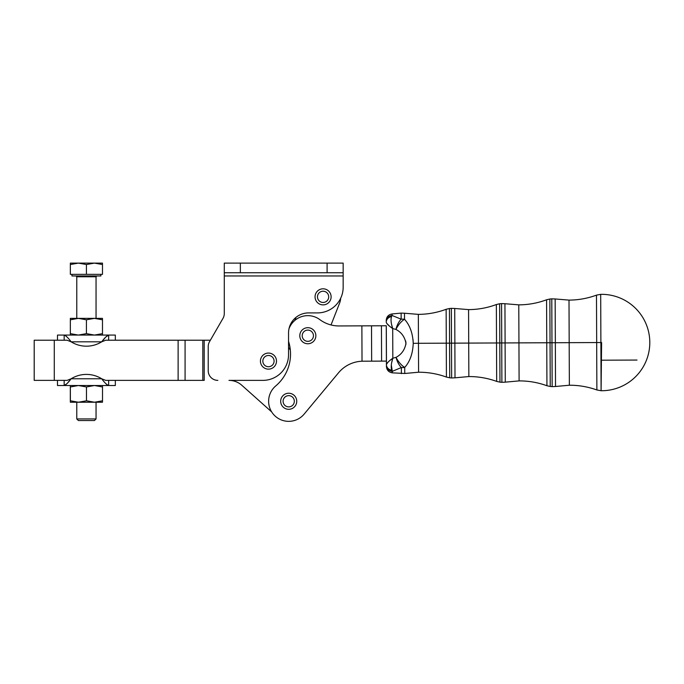 <?xml version="1.0" encoding="UTF-8"?>
<svg xmlns="http://www.w3.org/2000/svg" width="684" height="684" viewBox="0 0 684 684"><rect width="100%" height="100%" fill="white"/><g stroke="black" fill="none" stroke-linecap="round" stroke-linejoin="round"><path stroke-width="1.03" d="M288.545 347.438A19.28 19.28 0 0 1 290.332 350.097A19.28 19.28 0 0 0 288.545 347.438A19.28 19.28 0 0 1 290.332 350.097M315.05 296.839A8.028 8.028 0 0 1 327.097 289.888A8.028 8.028 0 0 1 327.097 303.799A8.028 8.028 0 0 1 315.05 296.839A8.028 8.028 0 0 0 327.097 303.799A8.028 8.028 0 0 0 327.097 289.888A8.028 8.028 0 0 0 315.05 296.839M323.079 291.222A5.626 5.626 0 0 0 318.214 299.652A5.626 5.626 0 0 0 327.952 299.652A5.626 5.626 0 0 0 323.079 291.222A5.626 5.626 0 0 1 327.952 299.652A5.626 5.626 0 0 1 318.214 299.652A5.626 5.626 0 0 1 323.079 291.222M386.298 325.755L386.426 364.7C386.716 363.187 388.845 361.032 392.821 358.245L392.702 328.559C388.7 325.806 386.546 323.669 386.246 322.155L386.246 321.565A6.43 6.096 -0.2 0 1 392.069 315.478L391.496 316.598C390.624 319.513 391.026 323.498 392.702 328.559L392.821 358.245C391.188 363.315 390.821 367.308 391.718 370.224L392.308 372.848L392.3 371.335L401.354 367.547L401.38 373.635L401.354 367.547A12.851 10.269 -0.2 0 0 404.723 367.419A12.851 10.269 179.8 0 1 401.354 367.547L392.3 371.335A6.43 6.096 179.8 0 1 386.426 365.29L386.263 325.755L381.441 325.781L381.587 361.118L386.409 361.101L381.587 361.118L381.441 325.781L371.515 325.823L371.66 361.161L381.587 361.118L371.66 361.161L371.515 325.823L361.87 325.858L362.024 361.22L363.52 361.195L362.024 361.22A32.131 32.131 0 0 0 338.537 372.78L304.141 414.111A20.084 20.084 0 0 1 274.566 415.53A20.084 20.084 0 0 1 275.738 385.938A41.767 41.767 0 0 0 288.648 341.675A20.084 20.084 0 0 1 288.545 341.333A20.084 20.084 0 0 0 288.648 341.675A41.767 41.767 0 0 1 275.738 385.938A20.084 20.084 0 0 0 274.566 415.53A20.084 20.084 0 0 0 304.141 414.111L338.537 372.78A32.131 32.131 0 0 1 362.024 361.22L361.87 325.858L339.11 325.952A32.131 32.131 0 0 1 319.804 319.608A32.131 32.131 0 0 0 339.11 325.952L386.263 325.755L386.451 361.101L386.298 325.755M601.091 390.726A48.196 48.196 0 0 0 649.8 342.333A48.196 48.196 0 0 0 600.689 294.342L600.894 342.539L413.23 343.317L600.894 342.539L601.091 390.726L601.604 342.53L601.091 390.726L600.689 294.342A48.196 48.196 0 0 1 649.8 342.333A48.196 48.196 0 0 1 601.091 390.726L596.875 389.966L596.679 342.556L596.875 389.966C587.984 386.785 578.809 385.203 569.362 385.229L569.182 342.667L569.362 385.229L555.528 386.486L555.34 342.727L555.528 386.486L552.15 386.64L551.971 342.735L552.15 386.64L550.235 386.477L550.047 342.744L550.235 386.477L546.935 385.742L546.755 342.761L546.935 385.742C537.94 382.484 528.664 380.868 519.105 380.894L518.942 342.881L519.105 380.894L505.271 382.151L505.1 342.932L505.271 382.151L501.894 382.305L501.731 342.949L501.894 382.305L499.97 382.142L499.807 342.958L499.97 382.142L496.678 381.407L496.516 342.966L496.678 381.407C487.683 378.149 478.407 376.533 468.848 376.559L468.702 343.086L468.848 376.559L455.005 377.816L454.869 343.146L455.005 377.816L451.637 377.97L451.491 343.154L451.637 377.97L449.713 377.807L449.568 343.163L449.713 377.807L446.421 377.072L446.276 343.18L446.421 377.072C437.427 373.815 428.15 372.199 418.582 372.224L418.463 343.3L418.582 372.224L404.748 373.481L404.723 367.419A12.851 5.592 -123.4 0 1 396.045 357.347A12.851 6.19 71.9 0 0 401.354 367.547A12.851 6.19 -108.1 0 1 396.045 357.347A12.851 5.592 56.6 0 0 404.723 367.419L404.748 373.481L392.308 372.848C388.709 372.233 386.751 370.112 386.434 366.479L386.426 365.29A6.43 6.096 -0.2 0 0 392.3 371.335L391.325 365.042L391.718 370.224A6.43 5.634 179.8 0 1 386.426 364.7L386.426 365.29M413.23 343.317C412.803 353.534 409.972 361.562 404.723 367.419C409.972 361.562 412.803 353.534 413.23 343.317C412.734 333.134 409.827 325.122 404.526 319.283A12.851 5.592 122.9 0 0 395.925 329.44C401.431 332.262 404.774 336.904 405.971 343.368C404.8 349.832 401.491 354.492 396.045 357.347L392.821 358.245L396.045 357.347C401.491 354.492 404.8 349.832 405.971 343.368C404.774 336.904 401.431 332.262 395.925 329.44L392.702 328.559L395.925 329.44A12.851 5.592 -57.1 0 1 404.526 319.283C409.827 325.122 412.734 333.134 413.23 343.317L413.042 339.597M418.463 343.3L418.343 314.366L418.463 343.3M600.689 294.342L596.482 295.137L596.679 342.556L596.482 295.137C587.616 298.395 578.45 300.054 569.002 300.105L569.182 342.667L569.002 300.105L555.16 298.968L555.34 342.727L555.16 298.968L551.783 298.84L551.971 342.735L551.783 298.84L549.868 299.019L550.047 342.744L549.868 299.019L546.576 299.78L546.755 342.761L546.576 299.78C537.615 303.115 528.347 304.808 518.78 304.859L518.942 342.881L518.78 304.859L504.937 303.722L505.1 342.932L504.937 303.722L501.569 303.593L501.731 342.949L501.569 303.593L499.645 303.773L499.807 342.958L499.645 303.773L496.362 304.534L496.516 342.966L496.362 304.534C487.393 307.868 478.133 309.561 468.566 309.613L468.702 343.086L468.566 309.613L454.723 308.475L454.869 343.146L454.723 308.475L451.346 308.347L451.491 343.154L451.346 308.347L449.431 308.527L449.568 343.163L449.431 308.527L446.139 309.288L446.276 343.18L446.139 309.288C437.17 312.622 427.91 314.315 418.343 314.366L404.5 313.229L404.526 319.283A12.851 10.269 179.8 0 0 401.157 319.189A12.851 6.19 107.6 0 0 395.925 329.44A12.851 6.19 -72.4 0 1 401.157 319.189A12.851 10.269 -0.2 0 1 404.526 319.283L404.5 313.229L401.132 313.101L401.157 319.189L392.069 315.478L401.157 319.189L401.132 313.101L392.06 313.956L392.069 315.478L392.06 313.956C388.469 314.606 386.528 316.743 386.238 320.386L386.246 321.565A6.43 6.096 179.8 0 1 392.069 315.478L391.496 316.598A6.43 5.634 179.8 0 0 386.246 322.155A6.43 5.634 -0.2 0 1 391.496 316.598C390.624 319.513 391.026 323.498 392.702 328.559L391.667 324.789M405.689 340.974L405.911 344.539M405.971 343.351L405.894 342.162M391.727 362.477L392.821 358.245C388.845 361.032 386.716 363.187 386.426 364.7A6.43 5.634 -0.2 0 0 391.718 370.224C390.821 367.308 391.188 363.315 392.821 358.245L391.727 362.477M386.546 364.144L388.144 362.05M389.914 360.459L392.821 358.245L389.914 360.459M386.734 323.352L389.769 326.371M391.034 318.889L391.496 316.598C390.624 319.513 391.026 323.498 392.702 328.559L390.128 326.653M386.246 322.155C386.546 323.669 388.7 325.806 392.702 328.559M70.349 402.226L70.315 400.79L70.349 402.226L70.375 400.79L78.429 402.226L70.375 400.79L70.349 402.226L78.429 402.226L86.475 400.79L94.495 402.226L102.506 400.79L102.48 402.226L102.506 400.79L94.495 402.226L86.475 400.79L78.429 402.226L102.48 402.226L75.71 402.226M70.315 400.79L70.315 386.956L70.315 400.79M70.375 400.79L70.349 385.519L70.375 400.79M86.475 400.79L86.475 386.956L78.429 385.519L70.375 386.956L78.429 385.519L86.475 386.956L94.495 385.519L102.506 386.956L102.48 385.519L102.506 386.956L94.495 385.519L86.475 386.956L86.475 400.79M102.506 400.79L102.506 386.956L102.506 400.79M76.77 402.226L76.77 418.933L78.378 420.54L94.443 420.54L96.051 418.933L76.77 418.933L96.051 418.933L96.051 402.226M108.653 385.519L64.168 385.519C55.361 385.519 55.361 385.519 64.168 385.519C65.955 384.887 68.272 382.638 71.136 378.774L67.092 380.381L71.136 378.774C68.272 382.638 65.955 384.887 64.168 385.519L108.653 385.519C117.46 385.519 117.46 385.519 108.653 385.519L108.653 380.381L108.653 385.519C106.875 384.887 104.549 382.638 101.694 378.774C104.549 382.638 106.875 384.887 108.653 385.519L115.331 385.519L115.331 380.381M70.349 318.368L102.48 318.368L94.443 318.368L102.48 319.804L102.48 318.368L102.48 319.804L94.443 318.368L70.349 318.368L70.349 319.804L78.378 318.368L86.415 319.804L94.443 318.368L86.415 319.804L78.378 318.368L70.349 319.804L70.349 333.638L78.378 335.075L86.415 333.638L86.415 319.804L86.415 333.638L78.378 335.075L70.349 333.638L70.349 318.368M70.349 335.075L70.349 333.638L70.349 335.075M102.48 335.075L102.48 333.638L94.443 335.075L86.415 333.638L94.443 335.075L102.48 333.638L102.48 319.804L102.48 335.075M105.738 337.05L108.653 335.075L108.653 340.222L108.653 335.075L64.168 335.075C55.361 335.075 55.361 335.075 64.168 335.075L108.653 335.075C117.46 335.075 117.46 335.075 108.653 335.075C106.875 335.707 104.549 337.956 101.694 341.82A28.916 28.916 0 0 1 71.136 341.82L67.092 340.222L54.284 340.222L54.284 380.381L67.092 380.381L54.284 380.381L54.284 340.222L34.2 340.222L34.2 380.381L54.284 380.381L43.836 380.381M67.092 383.544L64.168 385.519L64.168 380.381L64.168 385.519L67.023 383.613M107.157 384.895L105.806 383.621L107.157 384.895M105.738 380.381L101.694 378.774L71.136 378.774A28.916 28.916 0 0 1 101.694 378.774A28.916 28.916 0 0 0 71.136 378.774L101.694 378.774L105.738 380.381L178.122 380.381L178.122 340.222L105.738 340.222L101.694 341.82L105.738 340.222L210.373 340.222L204.2 340.222L204.2 380.381L105.738 380.381M67.383 383.211L69.486 380.672L67.383 383.211M57.49 380.381L57.49 385.519L64.168 385.519M228.986 380.381L262.836 380.381L228.986 380.381A19.28 19.28 0 0 1 241.82 385.272L271.676 411.913L241.82 385.272A19.28 19.28 0 0 0 228.986 380.381M65.673 335.699L67.015 336.973L65.673 335.699M103.335 339.931L105.439 337.392L103.335 339.931M43.836 340.222L67.092 340.222L71.136 341.82C68.272 337.956 65.955 335.707 64.168 335.075C65.955 335.707 68.272 337.956 71.136 341.82L101.694 341.82L71.136 341.82A28.916 28.916 0 0 0 101.694 341.82C104.549 337.956 106.875 335.707 108.653 335.075L105.798 336.981M64.168 335.075L64.168 340.222L64.168 335.075L57.49 335.075L57.49 340.222M115.331 340.222L115.331 335.075L108.653 335.075M294.855 320.394L296.061 317.316L294.855 320.394A20.084 20.084 0 0 0 288.999 328.748A20.084 20.084 0 0 1 319.804 319.608A20.084 20.084 0 0 0 288.999 328.748A20.084 20.084 0 0 1 294.855 320.394M331.03 324.96L339.529 303.294A17.673 17.673 0 0 0 340.7 298.173A17.673 17.673 0 0 1 339.529 303.294M363.52 361.195L371.66 361.161L363.52 361.195M280.679 401.303A8.028 8.028 0 0 1 280.722 400.414A8.028 8.028 0 0 0 291.957 408.613A8.028 8.028 0 0 0 293.445 394.788A8.028 8.028 0 0 0 280.722 400.414A8.028 8.028 0 0 1 293.445 394.788A8.028 8.028 0 0 1 291.957 408.613A8.028 8.028 0 0 1 280.722 400.414M288.545 332.988A20.084 20.084 0 0 1 308.621 312.904A20.084 20.084 0 0 0 288.545 332.988L288.545 354.68L288.545 332.988A20.084 20.084 0 0 1 288.999 328.748M202.815 380.381L204.2 380.381L204.2 340.222L202.815 340.222L202.815 380.381L202.815 340.222L185.082 340.222L185.082 380.381L202.815 380.381M178.122 380.381L185.082 380.381L185.082 340.222L178.122 340.222L178.122 380.381M327.097 272.745L343.163 272.745L343.163 263.109L327.097 263.109L327.097 272.745L327.097 263.109L240.349 263.109L240.349 272.745L327.097 272.745L224.284 272.745L240.349 272.745L240.349 263.109L224.284 263.109L224.284 272.745L224.284 263.109L343.163 263.109L343.163 272.745L327.097 272.745M224.284 313.537L224.284 272.745L224.284 313.537A9.636 9.636 0 0 1 222.993 318.359L209.509 341.709A9.636 9.636 0 0 0 208.218 346.531L208.218 370.745A9.636 9.636 0 0 0 217.854 380.381A9.636 9.636 0 0 1 208.218 370.745L208.218 346.531A9.636 9.636 0 0 1 209.509 341.709L222.993 318.359A9.636 9.636 0 0 0 224.284 313.537M343.163 287.203A25.701 25.701 0 0 1 317.462 312.904A25.701 25.701 0 0 0 343.163 287.203L343.163 275.96L224.284 275.96L343.163 275.96L343.163 272.745L343.163 287.203M262.836 380.381A25.701 25.701 0 0 0 288.545 354.68A25.701 25.701 0 0 1 262.836 380.381M308.621 312.904L317.462 312.904L308.621 312.904M96.051 318.368L96.051 276.763L76.77 276.763L96.051 276.763L96.854 275.96M100.873 274.352L100.873 275.96L75.967 275.96L76.77 276.763L76.77 318.368M70.349 263.109L70.349 264.537L78.378 263.109L70.349 263.109L78.378 263.109L86.415 264.537L94.443 263.109L78.378 263.109L70.349 264.537L70.349 274.352L102.48 274.352L102.48 263.109L94.443 263.109L102.48 264.537L102.48 274.352L86.415 274.352L86.415 264.537L86.415 274.352L70.349 274.352L70.349 263.109M102.48 263.109L102.48 264.537L94.443 263.109L86.415 264.537L78.378 263.109L102.48 263.109M71.957 274.352L71.957 275.96L100.873 275.96M94.443 420.54L78.378 420.54L94.443 420.54M289.306 395.677A5.626 5.626 0 0 1 293.248 404.586A5.626 5.626 0 0 1 283.569 403.543A5.626 5.626 0 0 1 289.306 395.677A5.626 5.626 0 0 0 283.569 403.543A5.626 5.626 0 0 0 293.248 404.586A5.626 5.626 0 0 0 289.306 395.677M260.433 361.101A8.028 8.028 0 0 0 272.48 368.06A8.028 8.028 0 0 0 272.48 354.15A8.028 8.028 0 0 0 260.433 361.101A8.028 8.028 0 0 1 272.48 354.15A8.028 8.028 0 0 1 272.48 368.06A8.028 8.028 0 0 1 260.433 361.101M268.461 355.483A5.626 5.626 0 0 1 273.335 363.914A5.626 5.626 0 0 1 263.588 363.914A5.626 5.626 0 0 1 268.461 355.483A5.626 5.626 0 0 0 263.588 363.914A5.626 5.626 0 0 0 273.335 363.914A5.626 5.626 0 0 0 268.461 355.483M299.84 334.861A8.028 8.028 0 0 0 311.075 343.069A8.028 8.028 0 0 0 312.562 329.235A8.028 8.028 0 0 0 299.84 334.861A8.028 8.028 0 0 1 312.562 329.235A8.028 8.028 0 0 1 311.075 343.069A8.028 8.028 0 0 1 299.84 334.861M308.433 330.133A5.626 5.626 0 0 1 312.366 339.042A5.626 5.626 0 0 1 302.687 337.999A5.626 5.626 0 0 1 308.433 330.133A5.626 5.626 0 0 0 302.687 337.999A5.626 5.626 0 0 0 312.366 339.042A5.626 5.626 0 0 0 308.433 330.133M601.416 360.203L637.018 360.058"/></g></svg>
